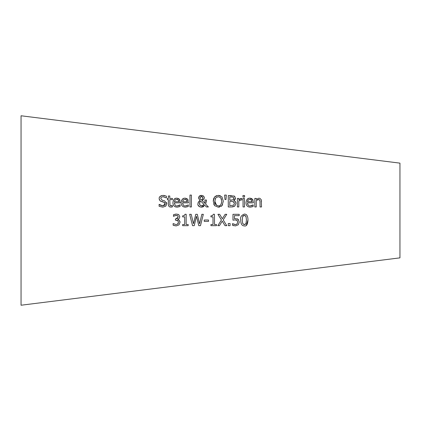 <?xml version="1.0" encoding="UTF-8"?>
<svg xmlns="http://www.w3.org/2000/svg" width="421" height="421" viewBox="0 0 421 421"><rect width="100%" height="100%" fill="white"/><g stroke="black" fill="none" stroke-linecap="round" stroke-linejoin="round"><path stroke-width="0.63" d="M234.976 218.625L238.102 219.32L238.649 219.857M236.997 218.762L237.655 219.025M237.297 220.63L235.218 219.888L232.971 220.167L232.971 214.31L239.207 214.31L239.207 215.641L234.434 215.641L234.434 218.673L235.465 218.61M237.723 222.13L237.081 220.415L235.218 219.888L232.971 220.167M233.855 225.73L232.503 225.272L232.503 223.656L235.502 224.598L237.144 223.904L237.723 222.056M236.891 224.151L235.502 224.598L233.839 224.267M232.613 223.656L233.181 223.988M238.102 219.32L239.27 222.062L238.27 224.798L235.476 225.914L232.503 225.272M239.207 215.641L234.434 215.641M239.27 222.062L238.27 224.798L235.476 225.914M179.493 206.674L177.194 207.153C174.41 207.032 172.978 205.564 172.899 202.743L173.294 200.538L173.989 199.422L175.641 198.354M178.478 205.69L179.567 205.185M172.899 202.743C173.278 199.575 174.594 198.059 176.841 198.191L179.309 199.138L180.256 202.843L174.352 202.843C174.831 205.269 175.768 206.285 177.173 205.901L178.083 205.801M174.352 202.843L175.099 205.111M179.725 199.696L179.967 200.196M176.841 198.191L177.42 198.223M178.267 198.428L178.746 198.665M175.368 206.864L175.078 206.743M173.984 205.964L173.31 204.948M177.52 199.465L176.757 199.37L175.052 200.043L174.352 201.743L178.857 201.743L178.372 200.033L177.894 199.617M174.352 201.743L178.857 201.743L178.715 200.722M178.372 200.033L176.757 199.37L175.052 200.043M177.173 205.901L180.104 204.869L180.104 206.432L177.194 207.153M182.209 205.964L181.535 204.948M187.682 206.69L185.419 207.153C182.635 207.032 181.204 205.564 181.125 202.743L181.519 200.538L182.214 199.422L183.866 198.354M181.125 202.743C181.504 199.575 182.819 198.059 185.066 198.191L185.645 198.223M186.492 198.428L186.971 198.665M185.066 198.191L187.534 199.138L188.487 202.843L182.582 202.843C183.056 205.264 183.993 206.285 185.398 205.901L186.308 205.801M187.95 199.696L188.192 200.196M186.703 205.69L188.329 204.869L188.329 206.432L185.419 207.153M185.398 205.901L187.787 205.185M182.661 203.759L183.324 205.111M186.598 200.033L184.982 199.37L183.282 200.043L182.582 201.743L187.082 201.743L186.598 200.033L186.119 199.617M186.008 199.565L184.982 199.37L183.282 200.043M182.582 201.743L187.082 201.743L186.94 200.728M166.637 202.585L166.827 203.717L165.795 206.132L162.832 207.164L159.101 206.279L159.101 204.38L160.869 205.453M163.543 200.58L164.569 200.854L166.827 203.717M160.969 197.67L160.759 198.486L162.243 200.254L164.569 200.854M164.111 196.812L161.922 196.902L160.875 197.859L160.759 198.486L162.243 200.254M159.359 199.759L159.18 198.644C158.954 196.975 160.227 195.891 163.006 195.391L164.843 195.586M159.575 197.139L161.001 195.828M161.243 195.712L161.575 195.597M160.685 201.275L159.922 200.696L159.18 198.644M161.764 205.743L162.722 205.853L165.253 203.959L163.853 202.217L159.922 200.696M165.253 203.959L164.706 202.638M159.212 204.38L162.722 205.853L164.811 205.143M164.932 205.006L165.169 204.532M163.006 195.391L166.384 196.128L166.384 197.933L163.106 196.696M163.853 202.217L161.801 201.701M191.402 195.086L191.402 206.958L189.966 206.958L189.966 195.086L191.402 195.086L189.966 195.086M171.568 207.069L169.747 206.943L169.047 206.5L168.411 205.174L168.347 199.617L167.379 199.617L167.379 198.428L168.347 198.428L168.347 195.981L169.784 195.981L169.784 198.428L172.431 198.428L172.431 199.617L169.784 199.617L169.989 205.337L171.194 205.874L172.431 205.595L172.431 206.885L170.837 207.127M170.405 205.737L172.347 205.595M169.805 204.669L169.989 205.337M168.516 205.606L168.389 205.006M169.784 198.428L172.431 198.428M168.347 195.981L169.784 195.981M167.379 198.428L168.347 198.428M214.626 205.653L213.273 201.275L214.636 196.891L218.294 195.355L221.962 196.891L223.325 201.275L221.962 205.653L218.294 207.2L214.626 205.653L213.679 203.953M221.962 196.891L223.325 201.275M222.635 204.627L221.962 205.653M221.693 205.927L221.178 206.358M219.509 207.074L218.999 207.158M218.294 195.355L220.404 195.77M214.636 196.891L216.61 195.602M213.273 201.275L213.389 199.749M213.542 199.049L213.963 197.928M221.541 199.417L220.815 197.838L218.304 196.66L215.778 197.838L214.847 201.275C214.347 203.411 215.499 204.953 218.304 205.89C220.104 206.306 221.251 204.764 221.746 201.275L220.815 197.838L218.304 196.66L215.778 197.838L215.268 198.749M214.847 201.238L216.547 205.406M218.304 205.89C220.225 206.122 221.372 204.58 221.746 201.275M204.948 201.775L204.964 200.012L206.458 200.012L205.653 204.148L208.379 206.958L206.427 206.958L204.874 205.327L201.417 207.2C198.812 206.7 197.628 205.58 197.87 203.838L197.87 203.748M204.19 198.633L202.138 200.538L204.816 203.301L204.938 201.964M202.685 200.301L202.306 200.475M199.212 201.059L199.97 200.522L198.444 197.986L199.228 196.17L201.454 195.355L203.848 196.339M204.253 197.123L203.885 199.259M198.444 197.986L199.68 195.828M200.185 195.581L200.675 195.433M198.049 202.696L199.97 200.522M199.891 206.916L198.154 205.264M197.881 204.143L198.544 201.743M203.748 206.464L203.438 206.674M203.227 206.79L201.417 207.2M199.565 204.332L200.464 205.58L201.833 205.953L204.206 204.659L200.701 201.064L199.643 202.38M199.907 201.854L199.565 204.327M202.459 199.233L202.838 197.859L201.98 196.428M200.207 198.912L200.97 199.691M200.022 197.317L199.975 198.386M201.606 196.323L200.87 196.397M202.838 197.859L201.401 196.312L199.933 197.912L200.228 198.944L201.417 199.996L202.559 199.075M199.449 203.469L200.091 205.253L201.296 205.906L204.206 204.659L200.701 201.064M201.454 195.355L203.527 196.023L204.327 197.712M204.816 203.301L204.964 200.012L206.458 200.012M206.458 200.749L205.653 204.148M206.427 206.958L204.874 205.327M226.324 195.086L225.993 199.507L224.961 199.507L224.63 195.086L226.324 195.086L224.63 195.086M235.207 199.286L233.86 200.638L235.428 201.648L235.986 203.469L234.807 206.037L234.139 206.464M233.86 200.638L234.929 201.149L235.892 202.633L235.986 203.469L234.807 206.037L231.539 206.958L228.277 206.958L228.277 195.591L234.276 196.054L235.455 198.154L235.35 198.907M234.276 196.054L234.892 196.507M233.213 206.806L232.366 206.927M234.276 202.596L232.729 201.527M231.55 201.47L229.787 201.47L229.787 205.669L233.592 205.19L234.413 203.532L233.492 201.764L231.503 201.47M233.245 199.828L233.881 198.365L233.297 197.175L229.787 196.881L229.787 200.207L233.245 199.828L233.829 197.923M229.787 200.207L231.503 200.207M233.297 197.175L231.234 196.881M229.787 205.669L233.592 205.19L234.413 203.532M235.455 198.154L233.86 200.585M228.277 195.591L231.292 195.591M240.712 198.512L241.901 198.475L241.901 199.97L240.538 199.954M241.828 199.97L241.054 199.901L238.818 200.906L238.818 206.958L237.381 206.958L237.381 198.428L238.818 198.428L238.818 199.701L240.396 198.623M238.818 199.701L241.322 198.428M239.965 200.128L238.818 200.906M237.381 198.428L238.818 198.428M243.043 198.428L244.48 198.428L244.48 206.958L243.043 206.958L243.043 198.428L244.48 198.428M244.58 195.518L244.58 197.012L242.954 197.012L242.954 195.518L244.58 195.518L242.954 195.518M252.553 206.695L250.295 207.153C247.511 207.032 246.08 205.559 246.001 202.743C246.39 199.565 247.706 198.049 249.942 198.191L250.684 198.249M251.579 205.69L252.668 205.185M253.358 201.948L253.363 202.843L247.459 202.843C247.916 205.248 248.858 206.269 250.274 205.901L251.184 205.801M247.564 203.864L247.722 204.359M247.774 204.48L248.174 205.08M249.942 198.191L252.726 199.533M252.826 199.696L253.068 200.196M251.369 198.428L251.826 198.654M246.938 199.607L248.727 198.359M250.99 199.617L249.858 199.37L248.158 200.043L247.459 201.743L251.963 201.743L251.263 199.807M247.459 201.743L251.963 201.743L251.853 200.849M247.711 200.696L247.543 201.196M251.474 200.033L249.858 199.37L248.158 200.043M250.274 205.901L253.205 204.869L253.205 206.432L250.295 207.153M252.411 199.138L253.363 202.059M178.262 217.01L177.667 215.736L175.473 215.484M176.283 215.384L174.015 216.062M174.652 215.747L173.436 216.378L173.626 214.673M174.904 214.257L176.404 214.068L178.799 214.715L179.814 216.815L179.178 218.483M173.436 214.768L176.404 214.068M177.751 214.226L178.799 214.715L179.814 216.815L179.193 218.462L177.709 219.467L179.241 220.204L180.035 222.304L179.03 224.867L176.231 225.914L173.699 225.456M178.099 219.241L177.709 219.357M178.557 219.736L179.241 220.204M179.941 221.425L180.035 222.304M179.03 224.867L176.231 225.914L173.126 225.214L173.126 223.604L176.136 224.598L177.857 223.961L178.325 223.209M178.12 220.857L175.446 220.141L175.446 218.878L175.952 218.878L178.262 216.968L177.667 215.736L177.041 215.468M175.952 218.878L177.778 218.252M178.483 222.283L177.804 220.546L175.446 220.141M177.594 224.193L178.483 222.193M173.236 223.604L176.136 224.598L177.857 223.961M261.309 199.949L261.515 206.958L260.078 206.958L259.978 200.717M259.157 199.649L258.462 199.554L256.252 200.585L256.252 206.958L254.816 206.958L254.816 198.428L256.252 198.428L256.252 199.38L258.841 198.191L259.91 198.38L261.167 199.586L261.515 201.422M260.078 202.096L259.799 200.191L258.462 199.554L257.52 199.764M259.594 199.907L259.252 199.68M254.816 198.428L256.252 198.428M203.338 214.31L200.48 225.677L198.786 225.677L196.475 216.241L194.228 225.677L192.55 225.677L189.65 214.31L191.208 214.31L193.492 223.73L195.754 214.31L197.296 214.31L199.58 223.84L201.854 214.31L203.338 214.31L200.48 225.677L198.786 225.677L196.475 216.241L194.228 225.677L192.55 225.677L189.65 214.31M182.64 215.857L184.361 215.526L184.987 214.273L186.166 214.273L186.166 224.514L188.187 224.514L188.187 225.677L182.64 225.677L182.64 224.514L184.703 224.514L184.703 216.894L182.64 216.894L182.64 215.857L184.361 215.526L184.987 214.273M184.703 216.894L182.64 216.894M188.187 225.677L182.64 225.677M216.483 224.514L216.483 225.677L210.937 225.677L210.937 224.514L213 224.514L213 216.894L210.937 216.894L210.937 215.857L212.658 215.526L213.284 214.273L214.468 214.273L214.468 224.514L216.483 224.514M216.483 225.677L210.937 225.677M210.937 215.857L212.658 215.526L213.284 214.273M213 216.894L210.937 216.894M208.532 221.393L204.232 221.393L204.232 220.009L208.532 220.009L208.532 221.393L204.232 221.393M230.087 223.498L230.087 225.677L228.266 225.677L228.266 223.498L230.087 223.498M230.087 225.677L228.266 225.677M222.362 218.757L225.124 214.31L226.756 214.31L223.198 219.909L226.756 225.677L225.025 225.677L222.256 221.141L219.441 225.677L217.81 225.677L221.43 219.983L217.92 214.31L219.651 214.31L222.362 218.757L225.124 214.31M221.43 219.983L217.92 214.31M226.756 225.677L225.025 225.677L222.256 221.141L219.441 225.677L217.81 225.677M247.985 219.994C247.674 224.525 246.464 226.498 244.359 225.914C241.954 225.898 240.744 223.925 240.717 219.999C240.059 217.257 241.27 215.284 244.359 214.078C246.701 214.036 247.911 216.01 247.985 219.994L246.296 225.356M241.222 223.651L241.122 223.362M246.296 214.647L246.685 214.989M246.438 219.994L246.022 216.52L244.359 215.341L242.664 216.536L242.264 219.999L242.654 223.425L244.359 224.651L246.032 223.456L246.438 219.994L246.032 223.456M246.022 216.52L245.138 215.489M244.359 215.341L243.564 215.489M242.954 215.999L242.664 216.536M243.754 224.572L245.369 224.367M242.28 219.099L242.264 219.999M399.95 163.137L399.95 257.863L21.05 305.225L21.05 115.775L399.95 163.137"/></g></svg>
